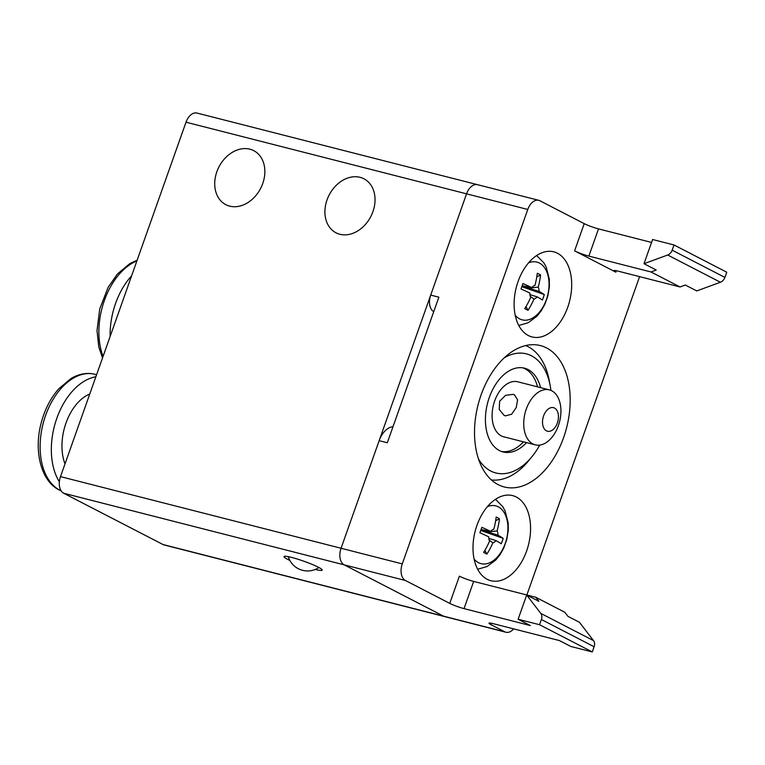 <?xml version="1.0" encoding="UTF-8"?>
<svg xmlns="http://www.w3.org/2000/svg" width="765" height="765" viewBox="0 0 765 765"><rect width="100%" height="100%" fill="white"/><g stroke="black" fill="none" stroke-linecap="round" stroke-linejoin="round"><path stroke-width="1.15" d="M339.889 234.272A30.399 23.447 117.3 0 1 336.017 232.809A30.399 23.447 117.3 0 1 327.994 197.456A30.399 23.447 117.3 0 1 360.057 177.317A30.399 23.447 117.3 0 1 363.92 178.781A30.399 23.447 117.3 0 1 371.953 214.133A30.399 23.447 117.3 0 1 339.889 234.272M229.701 206.139A30.399 23.447 117.3 0 1 225.838 204.676A30.399 23.447 117.3 0 1 217.815 169.323A30.399 23.447 117.3 0 1 249.878 149.185A30.399 23.447 117.3 0 1 253.741 150.648A30.399 23.447 117.3 0 1 261.764 186A30.399 23.447 117.3 0 1 229.701 206.139M289.82 560.429A20.273 2.257 19.5 0 1 284.006 556.585A20.273 2.257 19.5 0 1 291.647 557.427A20.273 2.257 19.5 0 1 312.005 564.331A20.273 2.257 19.5 0 1 322.218 570.116A20.273 2.257 19.5 0 1 315.285 569.447M392.99 426.727A20.273 12.699 104.3 0 0 379.153 440.669L341.056 548.266A13.512 8.472 104.3 0 0 340.119 558.364A13.512 8.472 104.3 0 0 344.212 564.866A13.512 8.472 -75.7 0 1 340.119 558.364A13.512 8.472 -75.7 0 1 341.056 548.266L466.564 193.832A13.512 8.472 -75.7 0 1 471.967 186.038A13.512 8.472 -75.7 0 1 477.551 184.69A13.512 8.472 -75.7 0 1 478.689 185.12M540.769 613.377A6.761 5.212 117.3 0 1 541.821 616.169A6.761 5.212 117.3 0 1 541.381 619.507L594.118 646.741A6.761 5.212 -62.7 0 0 594.558 643.403A6.761 5.212 -62.7 0 0 593.506 640.611L540.769 613.377L526.683 595.036L518.115 619.248L530.346 625.56L464.03 608.624L473.669 581.41A10.806 1.205 19.5 0 1 466.105 579.009A10.806 1.205 19.5 0 1 459.392 576.169L449.753 603.384L405.421 580.492A13.512 8.472 -75.7 0 1 401.338 573.999A13.512 8.472 -75.7 0 1 402.266 563.891L527.774 209.467A13.512 8.472 -75.7 0 1 533.186 201.673A13.512 8.472 -75.7 0 1 538.761 200.315L196.997 113.057A13.512 8.472 104.3 0 0 191.413 114.406A13.512 8.472 104.3 0 0 186.01 122.199L466.564 193.832L430.705 295.099A13.512 8.472 104.3 0 0 433.745 311.642M402.266 563.891L60.502 476.624A13.512 8.472 104.3 0 0 59.565 486.731A13.512 8.472 104.3 0 0 63.658 493.234L344.212 564.866L443.576 616.169A13.512 8.472 104.3 0 0 444.714 616.609A13.512 8.472 -75.7 0 1 443.576 616.169L163.022 544.537A13.512 8.472 104.3 0 0 164.159 544.967L505.923 632.234A13.512 8.472 -75.7 0 1 504.785 631.804L491.025 624.699L491.532 623.265M163.022 544.537L63.658 493.234M60.502 476.624L186.01 122.199M59.364 481.835A60.808 38.107 -75.7 0 1 56.62 418.866A60.808 38.107 -75.7 0 1 95.855 376.791M65.006 463.886A44.59 27.951 -75.7 0 1 89.754 394.013M110.122 336.504A60.808 38.107 -75.7 0 1 131.609 275.821M498.139 484.628A72.971 45.728 -75.7 0 1 479.445 399.923A72.971 45.728 -75.7 0 1 540.396 345.579A72.971 45.728 -75.7 0 1 546.545 347.922A72.971 45.728 -75.7 0 1 568.892 384.393A72.971 45.728 -75.7 0 1 553.477 458.684A72.971 45.728 -75.7 0 1 504.288 486.98A72.971 45.728 -75.7 0 1 498.139 484.628M516.346 497.03A43.911 27.521 -75.7 0 1 530.518 531.044A43.911 27.521 -75.7 0 1 490.92 580.721A43.911 27.521 -75.7 0 1 487.209 579.306A43.911 27.521 -75.7 0 1 475.964 528.328A43.911 27.521 -75.7 0 1 512.646 495.615A43.911 27.521 -75.7 0 1 516.346 497.03M557.475 253.244A43.911 27.521 -75.7 0 1 571.637 287.458A43.911 27.521 -75.7 0 1 554.032 329.332A43.911 27.521 -75.7 0 1 532.038 336.935A43.911 27.521 -75.7 0 1 528.338 335.529A43.911 27.521 -75.7 0 1 517.083 284.542A43.911 27.521 -75.7 0 1 553.774 251.838A43.911 27.521 -75.7 0 1 557.475 253.244M594.118 646.741L592.273 651.943L570.853 646.473L559.387 640.554L493.071 623.628A10.806 1.205 -160.5 0 0 489.093 623.073A10.806 1.205 -160.5 0 0 488.998 623.169A10.806 1.205 -160.5 0 0 491.025 624.699M449.753 603.384A10.806 1.205 -160.5 0 0 456.466 606.224A10.806 1.205 -160.5 0 0 464.03 608.624M720.41 282.237A6.761 5.212 -62.7 0 0 723.107 280.401A6.761 5.212 -62.7 0 0 724.904 277.408L672.167 250.184A6.761 5.212 117.3 0 1 670.37 253.167A6.761 5.212 117.3 0 1 667.682 255.013L720.41 282.237L696.752 290.939L685.287 285.02L680.028 286.961L617.91 271.097A10.806 1.205 -160.5 0 0 613.932 270.552A10.806 1.205 -160.5 0 0 613.836 270.647A10.806 1.205 -160.5 0 0 615.863 272.168L574.591 250.863A10.806 1.205 -160.5 0 0 581.304 253.703A10.806 1.205 -160.5 0 0 588.868 256.103L598.507 228.888A10.806 1.205 19.5 0 1 590.943 226.488A10.806 1.205 19.5 0 1 584.231 223.648L574.591 250.863M513.659 628.878A13.512 8.472 -75.7 0 1 511.498 630.886A13.512 8.472 -75.7 0 1 505.923 632.234M538.761 200.315A13.512 8.472 -75.7 0 1 539.899 200.755L584.231 223.648M477.551 184.69A13.512 8.472 104.3 0 0 471.967 186.038A13.512 8.472 104.3 0 0 466.564 193.832L527.774 209.467M672.167 250.184L674.013 244.972L726.75 272.206L724.904 277.408M680.028 286.961L650.986 271.957L656.246 270.026L644.015 263.715L667.682 255.013M518.115 619.248L539.535 624.718L541.381 619.507M526.683 595.036L538.914 601.347L535.787 597.274L564.828 612.268L567.965 616.351L579.421 622.27L593.506 640.611M639.597 276.634L526.856 594.998M430.705 295.099L438.861 297.183L387.32 442.753L379.153 440.669M405.421 580.492L344.212 564.866L443.576 616.169L504.785 631.804M592.273 651.943L539.535 624.718M650.986 271.957L588.868 256.103M598.507 228.888L651.551 242.429M674.013 244.972L652.593 239.502L644.015 263.715M473.669 581.41L535.787 597.274M474.08 559.005A29.806 18.685 104.3 0 0 478.498 562.677A29.806 18.685 104.3 0 0 505.244 543.456A29.806 18.685 104.3 0 0 498.273 506.822A29.806 18.685 104.3 0 0 487.458 506.602M497.852 517.838A63.055 29.548 -12.7 0 1 499.44 518.718A67.502 52.058 117.3 0 1 497.087 530.929A6.971 4.37 -75.7 0 1 497.891 535.146A67.502 7.526 19.5 0 1 503.179 538.34A63.055 62.625 -176.1 0 1 501.247 543.791A67.502 7.526 -160.5 0 0 495.969 540.587A6.971 4.37 -75.7 0 1 492.89 542.796A67.502 52.058 117.3 0 1 486.923 554.08A63.055 18.37 -131 0 1 485.306 553.286A63.055 18.37 -131 0 1 483.633 552.387A67.502 52.058 -62.7 0 0 489.6 541.104A6.971 4.37 -75.7 0 1 488.797 536.887A67.502 7.526 -160.5 0 0 479.894 532.765A63.055 14.717 -69 0 0 481.826 527.315A67.502 7.526 19.5 0 1 490.728 531.446A6.971 4.37 -75.7 0 1 493.808 529.227A67.502 52.058 -62.7 0 0 496.16 517.025A63.055 29.548 -12.7 0 1 497.852 517.838M481.07 529.485L490.728 531.446M497.891 535.146L487.534 531.991L497.087 530.929M488.816 538.426L495.969 540.587M492.89 542.796L489.189 540.186M487.534 531.991L480.793 530.269M480.716 530.48L503.179 538.34M499.44 518.718L495.653 520.678M484.857 550.37L486.923 554.08M515.199 315.218A29.806 18.685 104.3 0 0 519.617 318.89A29.806 18.685 104.3 0 0 546.373 299.67A29.806 18.685 104.3 0 0 539.402 263.045A29.806 18.685 104.3 0 0 528.577 262.825M538.981 274.061A63.055 29.548 -12.7 0 1 540.568 274.941A67.502 52.058 117.3 0 1 538.216 287.143A6.971 4.37 -75.7 0 1 539.019 291.36A67.502 7.526 19.5 0 1 544.307 294.563A63.055 62.625 -176.1 0 1 542.375 300.004A67.502 7.526 -160.5 0 0 537.087 296.81A6.971 4.37 -75.7 0 1 534.008 299.019A67.502 52.058 117.3 0 1 528.041 310.303A63.055 18.37 -131 0 1 526.425 309.5A63.055 18.37 -131 0 1 524.761 308.611A67.502 52.058 -62.7 0 0 530.728 297.327A6.971 4.37 -75.7 0 1 529.925 293.1A67.502 7.526 -160.5 0 0 521.022 288.979A63.055 14.717 -69 0 0 522.944 283.538A67.502 7.526 19.5 0 1 531.847 287.659A6.971 4.37 -75.7 0 1 534.926 285.45A67.502 52.058 -62.7 0 0 537.279 273.239A63.055 29.548 -12.7 0 1 538.981 274.061M522.199 285.699L531.847 287.659M539.019 291.36L528.653 288.214L538.216 287.143M529.935 294.64L537.087 296.81M534.008 299.019L530.308 296.409M528.653 288.214L521.921 286.493M521.845 286.703L544.307 294.563M540.568 274.941L536.781 276.892M525.985 306.583L528.041 310.303M491.398 479.942A69.586 43.615 104.3 0 0 528.166 461.314L532.115 456.476A61.477 38.537 -75.7 0 1 490.728 471.011A61.477 38.537 -75.7 0 1 478.45 458.904M539.746 445.096A61.477 38.537 -75.7 0 1 532.115 456.476M504.269 357.819A61.477 38.537 -75.7 0 1 531.512 355.821A61.477 38.537 -75.7 0 1 550.188 385.684A61.477 38.537 -75.7 0 1 550.896 390.389M550.188 385.684L549.222 380.463A69.586 43.615 104.3 0 0 528.08 346.66A69.586 43.615 104.3 0 0 525.708 345.57M526.549 442.619A43.242 27.1 -75.7 0 1 503.064 451.962A43.242 27.1 -75.7 0 1 499.421 450.575A43.242 27.1 -75.7 0 1 488.338 400.382A43.242 27.1 -75.7 0 1 524.455 368.175A43.242 27.1 -75.7 0 1 528.108 369.562A43.242 27.1 -75.7 0 1 540.597 387.635M522.906 367.85A43.242 27.1 -75.7 0 1 525.048 368.787A43.242 27.1 -75.7 0 1 537.537 386.851M549.346 389.873L517.723 381.792A28.372 17.786 104.3 0 0 494.018 402.926A28.372 17.786 104.3 0 0 501.285 435.868A28.372 17.786 104.3 0 0 503.676 436.786L535.309 444.857A28.372 17.786 104.3 0 0 559.014 423.724A28.372 17.786 104.3 0 0 551.737 390.781A28.372 17.786 104.3 0 0 549.346 389.873A28.372 17.786 104.3 0 0 525.641 411.006A28.372 17.786 104.3 0 0 532.918 443.949A28.372 17.786 104.3 0 0 535.309 444.857M554.52 408.051A12.164 7.621 -75.7 0 1 557.369 422.997A12.164 7.621 -75.7 0 1 546.459 430.838A12.164 7.621 -75.7 0 1 543.609 415.892A12.164 7.621 -75.7 0 1 554.52 408.051M505.474 415.854L503.972 415.28L499.22 409.457L499.622 401.252L505.589 395.342L513.095 394.338L514.51 394.874L517.599 399.827L516.232 407.535L511.699 414.19L505.474 415.854M523.49 441.845A43.242 27.1 -75.7 0 1 501.553 451.503M61.104 490.805A60.808 38.107 -75.7 0 1 59.813 490.183A60.808 38.107 -75.7 0 1 44.236 419.593A60.808 38.107 -75.7 0 1 95.023 374.305L96.591 374.707M103.084 356.385A60.808 38.107 -75.7 0 1 136.887 260.903M615.863 272.168L616.37 270.733M288.223 556.643A20.273 20.273 0 0 0 318.9 567.515M95.023 374.305C87.134 372.402 79.187 373.76 71.202 378.388L58.723 388.83C50.404 398.345 44.485 410.021 40.956 423.858C33.727 451.675 41.205 481.147 59.125 489.925L61.143 490.862M102.51 358.001L98.762 346.88L97.012 330.633L99.727 308.964L108.161 287.277L117.485 273.947L129.964 263.504L137.136 260.215M477.647 569.236L487.028 566.549L495.777 559.999L500.052 554.682L503.743 548.094L506.793 539.507L508.276 530.317L508.17 522.782L505.053 510.791L502.72 506.602L495.5 499.325M518.775 325.46L528.146 322.773L536.896 316.213L541.18 310.896L544.871 304.317L547.912 295.73L549.394 286.54L549.299 279.005L546.172 267.004L543.848 262.816L536.628 255.548"/></g></svg>
